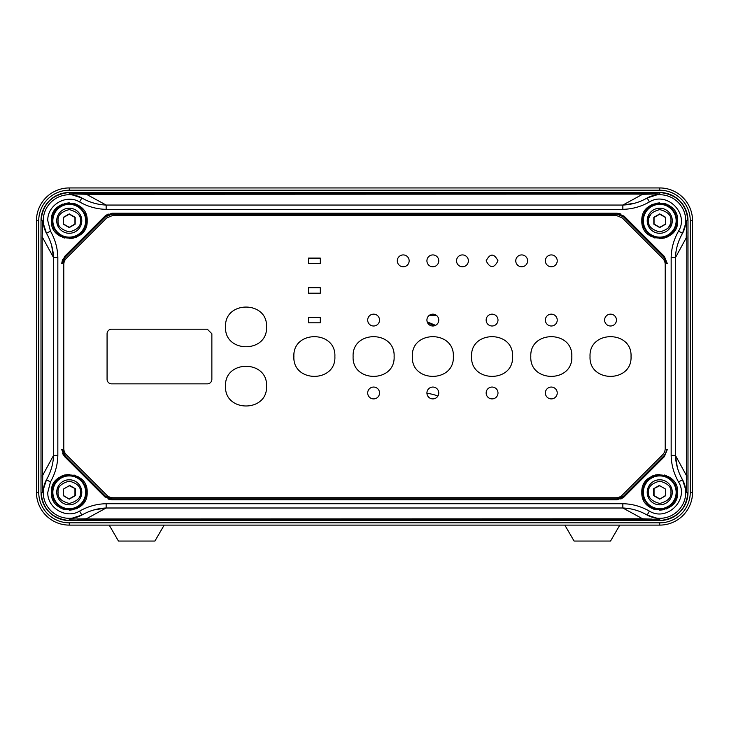 <?xml version="1.0" encoding="UTF-8"?>
<svg xmlns="http://www.w3.org/2000/svg" width="729" height="729" viewBox="0 0 729 729"><rect width="100%" height="100%" fill="white"/><g stroke="black" fill="none" stroke-linecap="round" stroke-linejoin="round"><path stroke-width="1.09" d="M87.17 492.303C88.182 469.194 50.328 469.194 51.34 492.303C50.328 515.412 88.182 515.412 87.17 492.303L85.913 498.9M85.657 492.303A16.402 16.402 0 0 0 69.255 475.9A16.402 16.402 0 0 0 52.852 492.303A16.402 16.402 0 0 0 69.255 508.705A16.402 16.402 0 0 0 85.657 492.303M622.848 209.332C632.207 209.141 641.055 206.69 649.384 201.96C666.962 190.934 689.561 213.533 678.535 231.111C673.787 239.513 671.327 248.352 671.163 257.647L671.163 455.406C671.354 464.765 673.806 473.613 678.535 481.942C689.561 499.52 666.962 522.119 649.384 511.093C640.982 506.345 632.143 503.885 622.848 503.721L106.152 503.721C96.793 503.912 87.945 506.363 79.616 511.093C66.221 519.294 47.084 507.995 47.795 492.303L50.465 481.942C55.213 473.54 57.673 464.701 57.837 455.406L57.837 257.647C57.646 248.288 55.194 239.44 50.465 231.111L47.795 220.75C47.084 205.059 66.221 193.75 79.616 201.96C88.018 206.708 96.857 209.168 106.152 209.332L622.848 209.332L622.848 205.059L635.141 203.109M641.83 220.75C640.818 243.86 678.672 243.86 677.66 220.75C678.672 197.641 640.818 197.641 641.83 220.75L643.087 214.153M641.83 492.303C640.818 515.412 678.672 515.412 677.66 492.303C678.672 469.194 640.818 469.194 641.83 492.303L643.087 485.705M51.34 220.75C50.328 243.86 88.182 243.86 87.17 220.75C88.182 197.641 50.328 197.641 51.34 220.75L52.597 214.153M664.338 456.673L667.281 449.574L666.37 449.574A9.131 9.131 0 0 1 663.691 456.026L623.468 496.249L663.691 456.026L664.338 456.673L624.115 496.896L664.338 456.673M666.488 263.479L667.281 263.479L664.338 256.38L624.115 216.158L617.016 213.214L111.984 213.214L104.885 216.158L64.662 256.38L61.719 263.479L62.484 259.642M42.601 233.426L42.446 220.75L46.474 233.316C50.839 240.871 53.199 248.981 53.563 257.647L53.563 455.406C53.217 464.036 50.848 472.146 46.474 479.737A26.016 26.016 0 0 0 81.821 515.084C89.375 510.719 97.486 508.359 106.152 507.995L622.848 507.995C631.478 508.341 639.588 510.71 647.179 515.084L659.745 519.112L642.632 519.376L86.368 519.376L86.368 518.802L69.255 519.112L81.821 515.084L79.616 511.093M79.616 201.96L81.821 197.969L69.255 193.941L86.368 193.677L642.632 193.677L642.632 194.251L659.745 193.941L647.179 197.969C639.625 202.334 631.514 204.694 622.848 205.059L106.152 205.059C97.522 204.712 89.412 202.343 81.821 197.969A26.016 26.016 0 0 0 46.474 233.316L50.465 231.111M85.657 220.75A16.402 16.402 0 0 0 69.255 204.348A16.402 16.402 0 0 0 52.852 220.75A16.402 16.402 0 0 0 69.255 237.153A16.402 16.402 0 0 0 85.657 220.75M676.148 492.303A16.402 16.402 0 0 0 659.745 475.9A16.402 16.402 0 0 0 643.342 492.303A16.402 16.402 0 0 0 659.745 508.705A16.402 16.402 0 0 0 676.148 492.303M676.148 220.75A16.402 16.402 0 0 0 659.745 204.348A16.402 16.402 0 0 0 643.342 220.75A16.402 16.402 0 0 0 659.745 237.153A16.402 16.402 0 0 0 676.148 220.75M111.984 499.046A9.249 9.249 0 0 1 105.441 496.34M61.719 449.574L64.662 456.673L65.291 456.044L105.532 496.249L65.309 456.026L62.648 449.574M61.719 263.479L62.63 263.479L65.309 257.027L64.662 256.38M65.318 257.036L105.541 216.814L111.984 214.144L617.016 214.144L623.459 216.814L663.682 257.036M664.383 256.426L663.691 257.027L666.352 263.479L663.691 257.027L623.459 216.814M623.559 496.34A9.249 9.249 0 0 1 617.016 499.046M617.016 498.918L111.984 498.918L617.016 498.918L617.016 499.839L624.115 496.896L623.468 496.249L617.016 498.946M678.535 231.111L682.526 233.316L686.554 220.75L686.244 237.864L675.437 257.647L671.163 257.647M686.399 479.627L686.554 492.303L682.526 479.737C678.161 472.182 675.801 464.072 675.437 455.406L675.437 257.647C675.783 249.017 678.152 240.907 682.526 233.316A26.016 26.016 0 0 0 647.179 197.969L649.384 201.96M71.032 193.914L86.368 194.251L106.152 205.059L106.152 209.332M67.888 192.538A28.249 28.249 0 0 0 64.89 192.839L67.888 192.538M64.316 192.939A28.249 28.249 0 0 0 58.912 194.461L64.316 192.939M58.858 194.488A28.249 28.249 0 0 0 53.891 197.049L58.858 194.488M53.8 197.103A28.249 28.249 0 0 0 49.709 200.357L53.8 197.103M49.28 200.776A28.249 28.249 0 0 0 45.927 204.822L49.28 200.776M45.608 205.296A28.249 28.249 0 0 0 43.211 209.806L45.608 205.296M42.993 210.353A28.249 28.249 0 0 0 41.571 215.155L42.993 210.353M41.48 215.611A28.249 28.249 0 0 0 41.024 219.73L41.48 215.611M50.465 481.942L46.474 479.737L42.446 492.303L42.182 237.864L42.756 237.864L53.563 257.647L57.837 257.647M42.41 491.692L42.756 475.19L53.563 455.406L57.837 455.406M93.859 509.945L106.152 507.995L106.152 503.721M651.571 519.066L642.632 518.802L622.848 507.995L622.848 503.721M678.535 481.942L682.526 479.737A26.016 26.016 0 0 1 647.179 515.084L649.384 511.093M686.8 480.01L686.818 475.19L686.244 475.19L675.437 455.406L671.163 455.406M687.957 219.383A28.249 28.249 0 0 0 687.657 216.385L687.957 219.383M687.556 215.811A28.249 28.249 0 0 0 686.035 210.408L687.556 215.811M686.007 210.353A28.249 28.249 0 0 0 683.447 205.387L686.007 210.353M683.392 205.296A28.249 28.249 0 0 0 680.139 201.204L683.392 205.296M679.72 200.776A28.249 28.249 0 0 0 675.674 197.422L679.72 200.776M675.2 197.103A28.249 28.249 0 0 0 670.689 194.707L675.2 197.103M670.142 194.488A28.249 28.249 0 0 0 665.34 193.067L670.142 194.488M664.884 192.975A28.249 28.249 0 0 0 660.766 192.52L664.884 192.975M41.043 493.67A28.249 28.249 0 0 0 41.343 496.668L41.043 493.67M41.444 497.242A28.249 28.249 0 0 0 42.965 502.646L41.444 497.242M42.993 502.7A28.249 28.249 0 0 0 45.553 507.666L42.993 502.7M45.608 507.758A28.249 28.249 0 0 0 48.861 511.849L45.608 507.758M49.28 512.277A28.249 28.249 0 0 0 53.326 515.631L49.28 512.277M53.8 515.95A28.249 28.249 0 0 0 58.311 518.346L53.8 515.95M58.858 518.565A28.249 28.249 0 0 0 63.66 519.987L58.858 518.565M64.116 520.078A28.249 28.249 0 0 0 68.234 520.533L64.116 520.078M661.112 520.515A28.249 28.249 0 0 0 664.11 520.214L661.112 520.515M664.684 520.114A28.249 28.249 0 0 0 670.088 518.592L664.684 520.114M670.142 518.565A28.249 28.249 0 0 0 675.109 516.004L670.142 518.565M675.2 515.95A28.249 28.249 0 0 0 679.291 512.697L675.2 515.95M679.72 512.277A28.249 28.249 0 0 0 683.073 508.231L679.72 512.277M683.392 507.758A28.249 28.249 0 0 0 685.789 503.247L683.392 507.758M686.007 502.7A28.249 28.249 0 0 0 687.429 497.898L686.007 502.7M687.52 497.442A28.249 28.249 0 0 0 687.976 493.323L687.52 497.442M686.809 233.335L686.554 220.75L687.994 220.75L687.994 492.303L687.994 220.75C686.208 203.71 676.785 194.288 659.745 192.502L69.255 192.502C52.215 194.288 42.792 203.71 41.006 220.75L41.006 492.303C42.792 509.343 52.215 518.766 69.255 520.552L659.745 520.552C676.785 518.766 686.208 509.343 687.994 492.303L686.554 492.303L686.818 237.818M642.632 193.677L657.968 193.914M686.554 220.75L686.818 237.864L686.244 237.864M86.368 193.677L86.368 194.251L647.06 194.096M42.182 237.864L42.419 224.505M86.368 519.376L77.347 519.075M642.632 519.376L642.632 518.802L81.93 518.957M438.767 260.845A5.923 5.923 0 0 0 432.844 254.922A5.923 5.923 0 0 0 426.921 260.845A5.923 5.923 0 0 0 432.844 266.768A5.923 5.923 0 0 0 438.767 260.845M468.382 260.845A5.923 5.923 0 0 0 462.459 254.922A5.923 5.923 0 0 0 456.536 260.845A5.923 5.923 0 0 0 462.459 266.768A5.923 5.923 0 0 0 468.382 260.845M527.614 260.845A5.923 5.923 0 0 0 521.691 254.922A5.923 5.923 0 0 0 515.768 260.845A5.923 5.923 0 0 0 521.691 266.768A5.923 5.923 0 0 0 527.614 260.845M379.536 320.077A5.923 5.923 0 0 0 373.613 314.153A5.923 5.923 0 0 0 367.689 320.077A5.923 5.923 0 0 0 373.613 326A5.923 5.923 0 0 0 379.536 320.077M409.151 260.845A5.923 5.923 0 0 0 403.228 254.922A5.923 5.923 0 0 0 397.305 260.845A5.923 5.923 0 0 0 403.228 266.768A5.923 5.923 0 0 0 409.151 260.845M557.229 260.845A5.923 5.923 0 0 0 551.306 254.922A5.923 5.923 0 0 0 545.383 260.845A5.923 5.923 0 0 0 551.306 266.768A5.923 5.923 0 0 0 557.229 260.845M438.767 320.077A5.923 5.923 0 0 0 432.844 314.153A5.923 5.923 0 0 0 426.921 320.077A5.923 5.923 0 0 0 432.844 326A5.923 5.923 0 0 0 438.767 320.077M497.998 320.077A5.923 5.923 0 0 0 492.075 314.153A5.923 5.923 0 0 0 486.152 320.077A5.923 5.923 0 0 0 492.075 326A5.923 5.923 0 0 0 497.998 320.077M557.229 320.077A5.923 5.923 0 0 0 551.306 314.153A5.923 5.923 0 0 0 545.383 320.077A5.923 5.923 0 0 0 551.306 326A5.923 5.923 0 0 0 557.229 320.077M616.461 320.077A5.923 5.923 0 0 0 610.538 314.153A5.923 5.923 0 0 0 604.614 320.077A5.923 5.923 0 0 0 610.538 326A5.923 5.923 0 0 0 616.461 320.077M557.229 392.977A5.923 5.923 0 0 0 551.306 387.053A5.923 5.923 0 0 0 545.383 392.977A5.923 5.923 0 0 0 551.306 398.9A5.923 5.923 0 0 0 557.229 392.977M438.767 392.977A5.923 5.923 0 0 0 432.844 387.053A5.923 5.923 0 0 0 426.921 392.977A5.923 5.923 0 0 0 432.844 398.9A5.923 5.923 0 0 0 438.767 392.977M379.536 392.977A5.923 5.923 0 0 0 373.613 387.053A5.923 5.923 0 0 0 367.689 392.977A5.923 5.923 0 0 0 373.613 398.9A5.923 5.923 0 0 0 379.536 392.977M497.998 392.977A5.923 5.923 0 0 0 492.075 387.053A5.923 5.923 0 0 0 486.152 392.977A5.923 5.923 0 0 0 492.075 398.9A5.923 5.923 0 0 0 497.998 392.977M308.458 263.579L320.304 263.579L320.304 258.112L308.458 258.112L308.458 263.579M111.628 383.864L207.309 383.864A4.556 4.556 0 0 0 211.866 379.308L211.866 333.745L207.309 329.189L111.628 329.189A4.556 4.556 0 0 0 107.072 333.745L107.072 379.308A4.556 4.556 0 0 0 111.628 383.864M106.68 217.953L113.123 215.283L615.877 215.283L622.32 217.953L662.543 258.175A9.113 9.113 0 0 1 665.212 264.618L665.212 448.435A9.113 9.113 0 0 1 662.543 454.878L622.32 495.1A9.113 9.113 0 0 1 615.877 497.77L113.123 497.77A9.113 9.113 0 0 1 106.68 495.1L66.457 454.878A9.113 9.113 0 0 1 63.788 448.435L63.788 264.618A9.113 9.113 0 0 1 66.457 258.175L106.68 217.953M225.534 386.142C224.25 412.587 267.816 412.587 266.541 386.16C267.835 359.725 224.286 359.652 225.534 386.142M225.534 326.911C224.25 353.355 267.816 353.355 266.541 326.929C267.835 300.494 224.286 300.421 225.534 326.911M486.152 260.845C490.098 268.482 494.052 268.482 497.998 260.845C494.052 253.209 490.098 253.209 486.152 260.845M320.304 317.343L308.458 317.343L308.458 322.81L320.304 322.81L320.304 317.343M308.458 293.195L320.304 293.195L320.304 287.727L308.458 287.727L308.458 293.195M353.109 356.527C351.825 382.971 395.391 382.971 394.116 356.545C395.41 330.109 351.861 330.037 353.109 356.527M412.341 356.527C411.056 382.971 454.623 382.971 453.347 356.545C454.641 330.109 411.092 330.037 412.341 356.527M471.572 356.527C470.287 382.971 513.854 382.971 512.578 356.545C513.872 330.109 470.323 330.037 471.572 356.527M530.803 356.527C529.518 382.971 573.085 382.971 571.809 356.545C573.103 330.109 529.555 330.037 530.803 356.527M590.034 356.527C588.75 382.971 632.316 382.971 631.041 356.545C632.335 330.109 588.786 330.037 590.034 356.527M293.878 356.527C292.593 382.971 336.16 382.971 334.884 356.545C336.178 330.109 292.63 330.037 293.878 356.527M69.255 525.108L659.745 525.108A32.805 32.805 0 0 0 692.55 492.303L692.55 220.75A32.805 32.805 0 0 0 659.745 187.945L69.255 187.945A32.805 32.805 0 0 0 36.45 220.75L36.45 492.303A32.805 32.805 0 0 0 69.255 525.108L69.255 522.83L659.745 522.83L659.745 525.108M69.255 522.83A30.527 30.527 0 0 1 38.728 492.303L38.728 220.75A30.527 30.527 0 0 1 69.255 190.223L659.745 190.223A30.527 30.527 0 0 1 690.272 220.75L690.272 492.303A30.527 30.527 0 0 1 659.745 522.83M69.255 519.112L69.255 520.552L659.745 520.552L659.745 519.112M42.446 220.75L41.006 220.75L41.006 492.303L42.446 492.303M659.745 193.941L659.745 192.502L69.255 192.502L69.255 193.941M81.785 492.303A12.53 12.53 0 0 1 69.255 504.832A12.53 12.53 0 0 1 56.725 492.303A12.53 12.53 0 0 1 69.255 479.773A12.53 12.53 0 0 1 81.785 492.303A12.53 12.53 0 0 0 69.255 479.773A12.53 12.53 0 0 0 56.725 492.303M75.406 495.72L75.406 488.749L69.373 485.268M63.56 495.592L69.255 499.146L63.332 495.72L69.255 499.146L75.178 495.72M69.373 485.66L63.56 489.013L63.56 495.72M75.406 488.749L69.146 485.66M74.95 495.72L74.95 489.013L74.95 495.592L69.255 498.882M69.255 485.724L63.56 489.013M672.275 220.75A12.53 12.53 0 0 1 659.745 233.28A12.53 12.53 0 0 1 647.215 220.75A12.53 12.53 0 0 1 659.745 208.221A12.53 12.53 0 0 1 672.275 220.75A12.53 12.53 0 0 0 659.745 208.221A12.53 12.53 0 0 0 647.215 220.75M665.668 217.333L659.745 213.907L653.822 217.333L653.822 224.167L659.745 227.594L665.668 224.167L665.668 217.333L659.745 213.907M659.745 227.594L665.668 224.167M653.822 217.333L653.822 224.167M665.44 217.461L659.745 214.171L654.05 217.461L654.05 224.04L659.745 227.33L665.44 224.04L665.44 217.461M81.785 220.75A12.53 12.53 0 0 1 69.255 233.28A12.53 12.53 0 0 1 56.725 220.75A12.53 12.53 0 0 1 69.255 208.221A12.53 12.53 0 0 1 81.785 220.75A12.53 12.53 0 0 0 69.255 208.221A12.53 12.53 0 0 0 56.725 220.75M75.178 217.333L69.255 213.907L63.332 217.333L63.332 224.167L69.255 227.594L75.178 224.167L75.178 217.333L75.178 224.167M69.255 213.907L63.332 217.333L63.56 224.04L69.255 227.33L74.95 224.04L74.95 217.461L69.255 214.171L63.56 217.461M63.56 224.04L69.255 227.594M672.275 492.303A12.53 12.53 0 0 1 659.745 504.832A12.53 12.53 0 0 1 647.215 492.303A12.53 12.53 0 0 1 659.745 479.773A12.53 12.53 0 0 1 672.275 492.303A12.53 12.53 0 0 0 659.745 479.773A12.53 12.53 0 0 0 647.215 492.303M665.44 495.72L665.44 489.013L659.627 485.66M653.822 495.72L659.745 499.146L665.668 495.72L659.745 499.146L665.44 495.592L665.44 489.013M659.627 485.268L653.594 488.749L653.594 495.72M659.854 485.66L653.594 488.749M654.05 489.013L654.05 495.72M659.745 498.882L654.05 495.592M41.043 219.383L41.343 216.385L41.043 219.383M42.118 212.914L42.965 210.408L42.118 212.914M44.15 207.792L45.18 205.979L44.15 207.792M46.592 203.892L48.861 201.204L46.592 203.892M52.397 198.088L53.326 197.422L52.397 198.088M56.306 195.645L58.311 194.707L56.306 195.645M61.418 193.613L63.66 193.067L61.418 193.613M661.112 192.538L664.11 192.839L661.112 192.538M667.582 193.613L670.088 194.461L667.582 193.613M672.703 195.645L674.516 196.675L672.703 195.645M676.603 198.088L679.291 200.357L676.603 198.088M682.408 203.892L683.073 204.822L682.408 203.892M684.85 207.801L685.789 209.806L684.85 207.801M686.882 212.914L687.429 215.155L686.882 212.914M687.957 493.67L687.657 496.668L687.957 493.67M686.882 500.14L686.035 502.646L686.882 500.14M684.85 505.261L683.82 507.074L684.85 505.261M682.408 509.161L680.139 511.849L682.408 509.161M676.603 514.966L675.674 515.631L676.603 514.966M672.694 517.408L670.689 518.346L672.694 517.408M667.582 519.44L665.34 519.987L667.582 519.44M67.888 520.515L64.89 520.214L67.888 520.515M61.418 519.44L58.912 518.592L61.418 519.44M56.297 517.408L54.484 516.378L56.297 517.408M52.397 514.966L49.709 512.697L52.397 514.966M46.592 509.161L45.927 508.231L46.592 509.161M44.15 505.252L43.211 503.247L44.15 505.252M42.118 500.14L41.571 497.898L42.118 500.14M657.631 226.108L656.865 225.926L657.631 226.108M664.684 224.477L664.146 225.051M665.44 218.335L665.668 219.083M660.501 214.608L661.267 214.791M654.806 217.023L655.344 216.449M654.05 221.598L653.822 220.841L654.05 221.598M663.326 225.261L662.789 225.835M665.44 219.903L665.668 220.659M661.859 215.392L662.625 215.574M656.164 216.24L656.701 215.666M643.825 484.083L644.746 482.498M645.365 481.605L647.07 479.636M651.526 476.383L653.148 475.645M655.034 475.016L659.745 474.388M664.456 475.016L666.342 475.645M667.964 476.383L669.55 477.304M670.443 477.923L672.411 479.636M675.665 484.083L676.403 485.705M643.825 212.531L644.746 210.945M645.365 210.052L647.07 208.084M651.526 204.831L653.148 204.093M655.034 203.464L659.745 202.835M664.456 203.464L666.342 204.093M667.964 204.831L669.55 205.751M670.443 206.371L672.411 208.084M675.665 212.531L676.403 214.153M51.34 492.303L52.597 485.705M53.335 484.083L54.256 482.498M54.875 481.605L56.58 479.636M61.036 476.383L62.658 475.645M64.544 475.016L69.255 474.388M73.966 475.016L75.852 475.645M77.474 476.383L79.06 477.304M79.953 477.923L81.921 479.636M85.175 484.083L85.913 485.705M53.335 212.531L54.256 210.945M54.875 210.052L56.58 208.084M61.036 204.831L62.658 204.093M64.544 203.464L69.255 202.835M73.966 203.464L75.852 204.093M77.474 204.831L79.06 205.751M79.953 206.371L81.921 208.084M85.175 212.531L85.913 214.153M427.194 321.853L435.559 325.344M64.626 456.636L62.484 453.411M87.17 220.75L85.913 227.348M85.175 228.97L84.254 230.555M83.635 231.448L81.93 233.417M77.474 236.67L75.852 237.408M73.966 238.037L69.255 238.665M64.544 238.037L62.658 237.408M61.036 236.67L59.45 235.749M58.557 235.13L56.589 233.417M53.335 228.97L52.597 227.348M85.175 500.522L84.254 502.108M83.635 503.001L81.93 504.969M77.474 508.222L75.852 508.96M73.966 509.589L69.255 510.218M64.544 509.589L62.658 508.96M61.036 508.222L59.45 507.302M58.557 506.682L56.589 504.969M53.335 500.522L52.597 498.9M677.66 220.75L676.403 227.348M675.665 228.97L674.744 230.555M674.125 231.448L672.42 233.417M667.964 236.67L666.342 237.408M664.456 238.037L659.745 238.665M655.034 238.037L653.148 237.408M651.526 236.67L649.94 235.749M649.047 235.13L647.079 233.417M643.825 228.97L643.087 227.348M677.66 492.303L676.403 498.9M675.665 500.522L674.744 502.108M674.125 503.001L672.42 504.969M667.964 508.222L666.342 508.96M664.456 509.589L659.745 510.218M655.034 509.589L653.148 508.96M651.526 508.222L649.94 507.302M649.047 506.682L647.079 504.969M643.825 500.522L643.087 498.9M675.437 455.543L677.387 467.699M53.563 257.51L51.613 245.354M86.268 194.251L81.94 194.096M656.975 193.914L655.818 193.914M686.682 488.986L686.554 492.303L686.581 488.548M686.581 488.284L686.518 484.165M42.419 224.769L42.482 228.888M84.71 193.677L83.042 193.686M42.756 475.19L42.182 475.19L42.318 488.867M426.93 393.305A45.562 45.562 0 0 1 437.91 396.047M427.795 323.166A25.059 25.059 0 0 1 434.202 325.845M429.062 315.52L436.625 315.52M164.18 525.108L154.912 541.055L118.463 541.055L109.195 525.108M619.805 525.108L610.538 541.055L574.087 541.055L564.82 525.108M666.37 449.574L667.281 449.574M52.251 492.303A17.004 17.004 0 0 1 69.255 475.299A17.004 17.004 0 0 1 86.259 492.303A17.004 17.004 0 0 1 69.255 509.307A17.004 17.004 0 0 1 52.251 492.303M64.662 456.673L104.885 496.896L111.984 499.839L617.016 499.839L111.984 499.839L111.984 498.946M52.251 220.75A17.004 17.004 0 0 1 69.255 203.746A17.004 17.004 0 0 1 86.259 220.75A17.004 17.004 0 0 1 69.255 237.754A17.004 17.004 0 0 1 52.251 220.75M642.741 492.303A17.004 17.004 0 0 1 659.745 475.299A17.004 17.004 0 0 1 676.749 492.303A17.004 17.004 0 0 1 659.745 509.307A17.004 17.004 0 0 1 642.741 492.303M642.741 220.75A17.004 17.004 0 0 1 659.745 203.746A17.004 17.004 0 0 1 676.749 220.75A17.004 17.004 0 0 1 659.745 237.754A17.004 17.004 0 0 1 642.741 220.75M620.853 213.98L617.016 213.214L617.016 214.126A9.131 9.131 0 0 1 623.468 216.805L624.115 216.158M105.541 216.814L105.532 216.805A9.131 9.131 0 0 1 111.984 214.126L617.016 214.126M108.147 213.98L104.885 216.158L105.532 216.805L65.309 257.027M111.984 498.928L105.532 496.249L104.885 496.896M111.984 213.214L111.984 214.126M622.848 205.059L642.632 194.251M106.152 507.995L86.368 518.802M38.728 492.303L36.45 492.303M692.55 492.303L690.272 492.303M36.45 220.75L38.728 220.75M690.272 220.75L692.55 220.75M659.745 187.945L659.745 190.223M69.255 190.223L69.255 187.945M80.418 492.303C81.056 497.579 77.329 501.297 69.255 503.466C61.181 501.297 57.454 497.579 58.092 492.303C57.454 487.027 61.181 483.309 69.255 481.14C77.329 483.309 81.056 487.027 80.418 492.303M670.908 220.75C671.546 226.026 667.819 229.744 659.745 231.913C651.671 229.744 647.944 226.026 648.582 220.75C647.944 215.474 651.671 211.756 659.745 209.588C667.819 211.756 671.546 215.474 670.908 220.75L670.844 221.962M80.418 220.75C81.056 226.026 77.329 229.744 69.255 231.913C61.181 229.744 57.454 226.026 58.092 220.75C57.454 215.474 61.181 211.756 69.255 209.588C77.329 211.756 81.056 215.474 80.418 220.75M670.908 492.303C671.546 497.579 667.819 501.297 659.745 503.466C651.671 501.297 647.944 497.579 648.582 492.303C647.944 487.027 651.671 483.309 659.745 481.14C667.819 483.309 671.546 487.027 670.908 492.303M668.201 228.04L670.443 223.921M651.289 213.46L649.047 217.579M648.646 219.538L648.582 220.75M624.115 496.896L620.853 499.073M111.984 499.839L108.147 499.073"/></g></svg>
